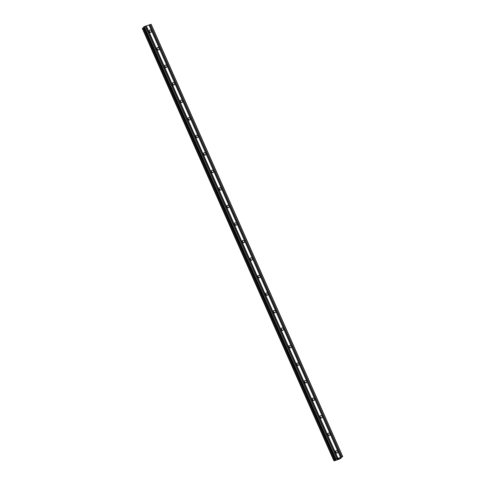<?xml version="1.0" encoding="UTF-8"?>
<svg xmlns="http://www.w3.org/2000/svg" width="485" height="485" viewBox="0 0 485 485"><rect width="100%" height="100%" fill="white"/><g stroke="black" fill="none" stroke-linecap="round" stroke-linejoin="round"><path stroke-width="0.73" d="M335.499 452.256A1.297 1.158 -134.9 0 1 337.73 451.48A1.297 1.158 -134.9 0 1 335.499 452.256M335.396 451.887A1.297 1.158 -134.9 0 1 336.596 453.093M327.733 434.736A1.297 1.158 -134.9 0 1 329.964 433.954A1.297 1.158 -134.9 0 1 327.733 434.736M327.63 434.36A1.297 1.158 -134.9 0 1 328.83 435.566M319.967 417.209A1.297 1.158 -134.9 0 1 322.198 416.427A1.297 1.158 -134.9 0 1 319.967 417.209M319.864 416.833A1.297 1.158 -134.9 0 1 321.064 418.04M312.201 399.682A1.297 1.158 -134.9 0 1 314.432 398.906A1.297 1.158 -134.9 0 1 312.201 399.682M312.097 399.307A1.297 1.158 -134.9 0 1 313.298 400.513M304.435 382.156A1.297 1.158 -134.9 0 1 306.665 381.38A1.297 1.158 -134.9 0 1 304.435 382.156M304.331 381.786A1.297 1.158 -134.9 0 1 305.532 382.992M296.668 364.629A1.297 1.158 -134.9 0 1 298.899 363.853A1.297 1.158 -134.9 0 1 296.668 364.629M296.559 364.259A1.297 1.158 -134.9 0 1 297.766 365.466M288.902 347.108A1.297 1.158 -134.9 0 1 291.133 346.326A1.297 1.158 -134.9 0 1 288.902 347.108M288.793 346.733A1.297 1.158 -134.9 0 1 290 347.939M281.136 329.582A1.297 1.158 -134.9 0 1 283.367 328.806A1.297 1.158 -134.9 0 1 281.136 329.582M281.027 329.206A1.297 1.158 -134.9 0 1 282.234 330.412M273.37 312.055A1.297 1.158 -134.9 0 1 275.601 311.279A1.297 1.158 -134.9 0 1 273.37 312.055M273.261 311.679A1.297 1.158 -134.9 0 1 274.468 312.886M265.604 294.528A1.297 1.158 -134.9 0 1 267.835 293.752A1.297 1.158 -134.9 0 1 265.604 294.528M265.495 294.159A1.297 1.158 -134.9 0 1 266.702 295.365M257.838 277.002A1.297 1.158 -134.9 0 1 260.069 276.226A1.297 1.158 -134.9 0 1 257.838 277.002M257.729 276.632A1.297 1.158 -134.9 0 1 258.935 277.838M250.072 259.481A1.297 1.158 -134.9 0 1 252.303 258.699A1.297 1.158 -134.9 0 1 250.072 259.481M249.963 259.105A1.297 1.158 -134.9 0 1 251.169 260.312M242.306 241.954A1.297 1.158 -134.9 0 1 244.537 241.178A1.297 1.158 -134.9 0 1 242.306 241.954M242.197 241.578A1.297 1.158 -134.9 0 1 243.403 242.785M234.54 224.428A1.297 1.158 -134.9 0 1 236.771 223.652A1.297 1.158 -134.9 0 1 234.54 224.428M234.431 224.052A1.297 1.158 -134.9 0 1 235.637 225.258M226.774 206.901A1.297 1.158 -134.9 0 1 229.005 206.125A1.297 1.158 -134.9 0 1 226.774 206.901M226.665 206.531A1.297 1.158 -134.9 0 1 227.871 207.738M219.002 189.38A1.297 1.158 -134.9 0 1 221.239 188.598A1.297 1.158 -134.9 0 1 219.002 189.38M218.899 189.004A1.297 1.158 -134.9 0 1 220.105 190.211M211.236 171.854A1.297 1.158 -134.9 0 1 213.473 171.072A1.297 1.158 -134.9 0 1 211.236 171.854M211.133 171.478A1.297 1.158 -134.9 0 1 212.339 172.684M203.47 154.327A1.297 1.158 -134.9 0 1 205.707 153.551A1.297 1.158 -134.9 0 1 203.47 154.327M203.367 153.951A1.297 1.158 -134.9 0 1 204.573 155.158M195.704 136.8A1.297 1.158 -134.9 0 1 197.941 136.024A1.297 1.158 -134.9 0 1 195.704 136.8M195.6 136.424A1.297 1.158 -134.9 0 1 196.807 137.631M187.938 119.274A1.297 1.158 -134.9 0 1 190.175 118.498A1.297 1.158 -134.9 0 1 187.938 119.274M187.834 118.904A1.297 1.158 -134.9 0 1 189.041 120.11M180.171 101.753A1.297 1.158 -134.9 0 1 182.408 100.971A1.297 1.158 -134.9 0 1 180.171 101.753M180.068 101.377A1.297 1.158 -134.9 0 1 181.275 102.584M172.405 84.226A1.297 1.158 -134.9 0 1 174.642 83.444A1.297 1.158 -134.9 0 1 172.405 84.226M172.302 83.85A1.297 1.158 -134.9 0 1 173.509 85.057M164.639 66.7A1.297 1.158 -134.9 0 1 166.876 65.924A1.297 1.158 -134.9 0 1 164.639 66.7M164.536 66.324A1.297 1.158 -134.9 0 1 165.743 67.53M156.873 49.173A1.297 1.158 -134.9 0 1 159.11 48.397A1.297 1.158 -134.9 0 1 156.873 49.173M156.77 48.797A1.297 1.158 -134.9 0 1 157.977 50.003M149.107 31.646A1.297 1.158 -134.9 0 1 151.344 30.87A1.297 1.158 -134.9 0 1 149.107 31.646M149.004 31.276A1.297 1.158 -134.9 0 1 150.211 32.483M342.707 456.549L151.138 24.256L144.287 26.584L143.602 27.111L335.171 459.404L342.707 456.549L340.603 457.816L340.44 458.119L341.04 458.21L339.257 459.149L334.662 460.75L334.001 460.568L335.978 459.428L335.171 459.404M143.815 27.59L142.293 28.415L333.862 460.714M338.069 458.974L339.082 458.355M338.882 458.561L338.548 458.677M338.475 458.567L339.191 458.301M337.233 459.271L337.736 458.81M148.956 24.959L340.518 457.252M146.318 25.875L337.887 458.173M149.053 24.959L340.622 457.258M149.853 24.686L341.416 456.979M150.071 24.571L341.64 456.864M150.987 24.25L342.555 456.543M340.725 457.755L340.864 458.058M340.985 457.622L341.185 458.07M142.438 28.275L334.001 460.568M143.136 27.912L334.705 460.204M335.384 459.41L335.541 459.768M143.96 26.754L335.523 459.053M144.287 26.584L335.85 458.877M145.203 26.263L336.772 458.561M145.306 26.269L336.869 458.561M146.1 25.99L337.669 458.283"/></g></svg>
